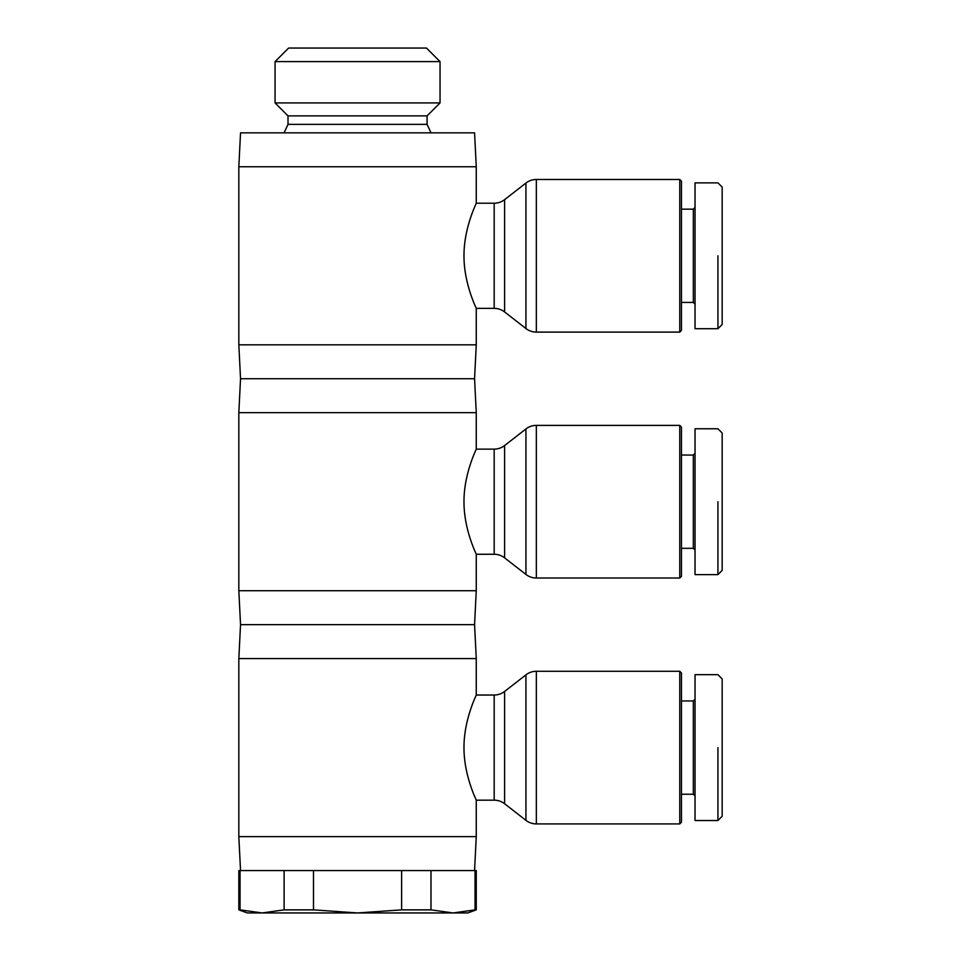 <?xml version="1.0" encoding="UTF-8"?>
<svg xmlns="http://www.w3.org/2000/svg" width="961" height="961" viewBox="0 0 961 961"><rect width="100%" height="100%" fill="white"/><g stroke="black" fill="none" stroke-linecap="round" stroke-linejoin="round"><path stroke-width="1.44" d="M679.763 823.913L536.346 823.913L536.346 671.283L679.763 671.283L679.763 823.913L681.457 822.22L681.457 672.988L679.763 671.283M536.346 671.283A16.962 16.962 0 0 0 525.931 674.862L525.931 820.346A16.962 16.962 0 0 0 536.346 823.913M525.931 820.346L504.597 803.744A16.962 16.962 0 0 0 494.182 800.177L476.26 800.177L476.26 836.635L474.566 870.558M536.346 425.387L679.763 425.387L679.763 578.017L536.346 578.017L536.346 425.387A16.962 16.962 0 0 0 525.931 428.954L525.931 574.438L504.597 557.848A16.962 16.962 0 0 0 494.182 554.269L476.26 554.269L476.26 590.727L474.566 624.65L476.26 658.573L476.26 695.031L494.182 695.031A16.962 16.962 0 0 0 504.597 691.452L525.931 674.862M476.26 695.031C476.716 694.575 463.875 719.224 463.983 747.598C463.875 775.971 476.716 800.633 476.26 800.177M476.26 836.635L238.833 836.635L238.833 658.573L240.538 624.65L238.833 590.727L238.833 412.665L240.538 378.742L238.833 344.831L238.833 166.758L240.538 132.846L474.566 132.846L476.26 166.758L238.833 166.758M240.538 870.558L238.833 836.635M284.12 909.863L313.49 909.863L357.552 912.95L262.089 912.95L284.12 909.863L284.12 870.558L240.058 870.558L240.058 909.863L262.089 912.95L247.313 912.95L238.833 909.863L238.833 870.558L240.058 870.558M401.614 909.863L430.984 909.863L453.015 912.95L475.046 909.863L475.046 870.558L476.26 870.558L476.26 909.863L467.779 912.95L357.552 912.95L401.614 909.863L401.614 870.558L313.49 870.558L313.49 909.863M475.046 870.558L430.984 870.558L430.984 909.863M474.566 624.65L240.538 624.65M476.26 658.573L238.833 658.573M681.457 794.242L693.337 794.242L693.337 700.965L681.457 700.965M693.337 700.965L695.031 699.272M695.031 795.936L693.337 794.242M717.927 820.526L695.031 820.526L695.031 674.682L717.927 674.682L722.167 678.922L722.167 816.285L717.927 820.526L717.927 747.598C717.927 650.321 717.927 650.321 717.927 747.598M431.033 132.846L427.08 124.365L427.08 115.885L440.042 102.923L440.042 61.612L426.468 48.05L288.624 48.05L275.062 61.612L275.062 102.923L288.012 115.885L288.012 124.365L284.06 132.846M238.833 909.863L240.058 909.863M475.046 909.863L476.26 909.863M525.931 574.438A16.962 16.962 0 0 0 536.346 578.017M536.346 179.479L679.763 179.479L679.763 332.11L536.346 332.11L536.346 179.479A16.962 16.962 0 0 0 525.931 183.058L525.931 328.542L504.597 311.941A16.962 16.962 0 0 0 494.182 308.373L476.26 308.373L476.26 344.831L474.566 378.742L476.26 412.665L476.26 449.123L494.182 449.123A16.962 16.962 0 0 0 504.597 445.556L525.931 428.954M476.26 449.123C476.716 448.667 463.875 473.329 463.983 501.702C463.875 530.076 476.716 554.725 476.26 554.269M476.26 590.727L238.833 590.727M474.566 378.742L240.538 378.742M476.26 412.665L238.833 412.665M681.457 548.335L693.337 548.335L693.337 455.058L681.457 455.058M693.337 455.058L695.031 453.364M695.031 550.028L693.337 548.335M717.927 574.618L695.031 574.618L695.031 428.774L717.927 428.774L722.167 433.015L722.167 570.378L717.927 574.618L717.927 501.702C717.927 404.413 717.927 404.413 717.927 501.702M679.763 425.387L681.457 427.08L681.457 576.312L679.763 578.017M525.931 328.542A16.962 16.962 0 0 0 536.346 332.11M476.26 166.758L476.26 203.227L494.182 203.227A16.962 16.962 0 0 0 504.597 199.648L525.931 183.058M476.26 203.227C476.716 202.771 463.875 227.421 463.983 255.794C463.875 284.168 476.716 308.829 476.26 308.373M476.26 344.831L238.833 344.831M681.457 302.427L693.337 302.427L693.337 209.162L681.457 209.162M693.337 209.162L695.031 207.468M695.031 304.132L693.337 302.427M717.927 328.722L695.031 328.722L695.031 182.878L717.927 182.878L722.167 187.107L722.167 324.482L717.927 328.722L717.927 255.794C717.927 158.517 717.927 158.517 717.927 255.794M679.763 179.479L681.457 181.173L681.457 330.416L679.763 332.11M464.896 241.872L465.677 236.706M465.677 274.882L464.896 269.717M464.896 487.78L465.677 482.614M465.677 520.79L464.896 515.625M284.12 870.558L313.49 870.558M401.614 870.558L430.984 870.558M440.042 61.612L275.062 61.612M440.042 102.923L275.062 102.923M427.08 115.885L288.012 115.885M427.08 124.365L288.012 124.365M464.896 733.675L465.677 728.51M465.677 766.686L464.896 761.52M504.597 803.744L504.597 691.452M494.182 695.031L494.182 800.177M504.597 557.848L504.597 445.556M494.182 449.123L494.182 554.269M504.597 311.941L504.597 199.648M494.182 203.227L494.182 308.373"/></g></svg>
